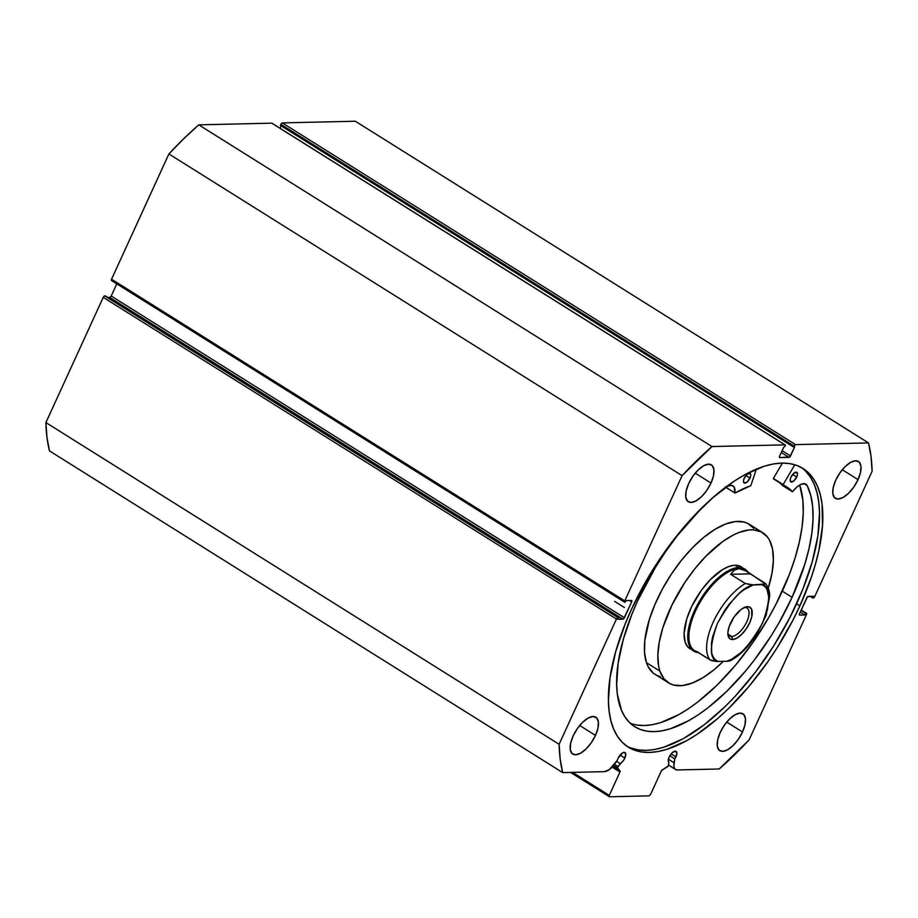 <?xml version="1.0" encoding="UTF-8"?>
<svg xmlns="http://www.w3.org/2000/svg" width="918" height="918" viewBox="0 0 918 918"><rect width="100%" height="100%" fill="white"/><g stroke="black" fill="none" stroke-linecap="round" stroke-linejoin="round"><path stroke-width="1.38" d="M272.015 123.253L784.959 444.863A1.606 0.723 -57.9 0 1 785.165 444.92A1.606 0.723 -57.9 0 1 785.142 446.263L783.697 447.273L779.6 456.212A1.606 0.723 -57.9 0 0 779.577 457.554L779.566 457.554A1.606 0.723 -57.9 0 0 779.784 457.612L789.032 457.394L781.287 452.54L789.032 457.394A1.606 0.723 -57.9 0 0 790.513 455.959L782.125 450.704L790.513 455.959L794.598 447.02L280.392 125.341L793.6 447.043L794.059 446.056L280.851 124.343L280.392 125.341L280.851 124.343A1.606 0.723 122.1 0 1 282.319 122.909L795.539 444.622L282.319 122.909L281.551 123.345L280.851 124.343L794.059 446.056A1.606 0.723 -57.9 0 1 795.539 444.622L868.508 442.924L355.3 121.222L282.319 122.909L355.3 121.222L868.508 442.924A240.114 107.131 -57.9 0 1 872.1 471.255L814.759 596.493A1.606 0.723 -57.9 0 1 813.291 597.928L810.124 596.321L812.705 597.951L813.486 596.241L808.288 596.367A1.606 0.723 -57.9 0 0 806.807 597.802L799.532 613.683A1.606 0.723 -57.9 0 0 799.509 615.026L799.498 615.026A1.606 0.723 -57.9 0 0 799.716 615.083L804.914 614.957L800.278 612.054L804.914 614.957L805.694 613.258L801.058 610.355L806.279 613.247L801.196 610.057L806.279 613.247A1.606 0.723 -57.9 0 1 806.486 613.293A1.606 0.723 -57.9 0 1 806.452 614.647L749.111 739.885A240.114 107.131 -57.9 0 1 719.23 768.986L677.438 769.961A14.39 6.426 -57.9 0 1 675.591 769.491A14.39 6.426 -57.9 0 1 674.099 762.801L674.833 758.899A6.61 2.949 -57.9 0 0 675.946 756.902L676.83 752.817L675.212 751.176L672.045 752.932L669.165 757.063A6.61 2.949 -57.9 0 0 668.901 762.479L668.35 765.36A1.285 0.574 -57.9 0 1 668.201 765.83A1.285 0.574 122.1 0 0 668.35 765.36L668.901 762.479L668.258 760.379L669.165 757.063A6.61 2.949 -57.9 0 1 676.061 751.383A6.61 2.949 -57.9 0 1 675.946 756.902L671.15 753.908L675.946 756.902A6.61 2.949 -57.9 0 1 674.833 758.899L669.842 755.778L674.833 758.899L673.869 765.773L674.386 768.068L675.602 769.502L677.438 769.961L719.23 768.986L749.111 739.885L806.452 614.647L806.279 613.247L804.914 614.957L799.716 615.083L799.532 613.683L807.507 596.792L813.486 596.241L812.705 597.951L813.291 597.928L814.759 596.493L872.1 471.255L871.021 456.395L868.508 442.924L795.539 444.622L794.059 446.056L793.6 447.043L794.598 447.02L789.801 456.957L779.784 457.612L779.6 456.212L783.697 447.273L785.142 446.263L784.959 444.863L711.978 446.55L682.097 475.662L624.756 600.9L624.94 602.3L626.294 600.579L631.492 600.464L631.676 601.864L623.701 618.743L617.722 619.294L617.929 617.607L616.448 619.042L559.108 744.28L560.187 759.152L562.7 772.612L604.492 771.648L609.368 769.571L617.389 760.23A6.61 2.949 -57.9 0 1 618.101 758.245A6.61 2.949 -57.9 0 1 624.997 752.576A6.61 2.949 -57.9 0 1 624.871 758.096L620.075 755.089L624.871 758.096A6.61 2.949 -57.9 0 1 620.143 763.604L616.563 761.366L620.143 763.604L617.562 767.769L620.098 771.682L609.277 795.378L609.46 796.778L649.106 795.86L650.587 794.426L661.453 770.73L668.201 765.83A1.285 0.574 -57.9 0 1 667.34 766.874L662.142 770.007A1.285 0.574 -57.9 0 0 661.281 771.051L650.587 794.426L649.106 795.86L609.46 796.778L570.617 772.428L609.46 796.778L609.277 795.378L619.983 772.004L612.134 767.081L619.983 772.004A1.285 0.574 -57.9 0 0 620.075 770.982L612.754 766.404L620.075 770.982L617.653 768.022A1.285 0.574 -57.9 0 1 618.021 766.519L614.452 764.281L618.021 766.519L623.919 759.84L625.778 754.871L624.756 752.45L622.645 752.829L618.101 758.245A6.61 2.949 -57.9 0 0 617.389 760.23L614.521 764.178A14.39 6.426 -57.9 0 1 604.492 771.648L562.7 772.612A240.114 107.131 -57.9 0 1 559.108 744.28L45.9 422.578L46.979 437.45L49.492 450.91L562.7 772.612L49.492 450.91A240.114 107.131 122.1 0 1 45.9 422.578L103.241 297.34L45.9 422.578L559.108 744.28L616.448 619.042A1.606 0.723 -57.9 0 1 617.929 617.607L104.709 295.906L103.941 296.33L103.241 297.34L616.448 619.042L103.241 297.34A1.606 0.723 122.1 0 1 104.709 295.906L618.502 617.596L105.295 295.894L618.502 617.596L617.722 619.294L622.932 619.18L109.712 297.466L107.876 297.512L109.712 297.466L622.932 619.18A1.606 0.723 -57.9 0 0 624.401 617.745L111.193 296.032L109.712 297.466A1.606 0.723 122.1 0 0 111.193 296.032L116.781 283.834L111.193 296.032L624.401 617.745L631.676 601.864L629.519 600.51L631.676 601.864A1.606 0.723 -57.9 0 0 631.699 600.521A1.606 0.723 -57.9 0 0 631.492 600.464L626.294 600.579L624.94 602.3A1.606 0.723 -57.9 0 1 624.733 602.242A1.606 0.723 -57.9 0 1 624.756 600.9L111.548 279.198L111.457 280.495M626.638 746.024A164.448 73.383 122.1 0 0 796.606 603.746L799.911 605.823A164.448 73.383 -57.9 0 1 628.268 747.114A164.448 73.383 -57.9 0 1 631.297 609.724L645.847 581.461L654.155 567.645L663.071 554.208L682.303 529.02L692.459 517.5L713.32 497.177L734.285 481.101L744.544 474.858L764.12 466.264L773.254 463.992L781.838 463.097L789.79 463.601L797.019 465.495L803.457 468.765L809.056 473.367L813.761 479.265L817.513 486.391L820.29 494.699L822.058 504.085L822.505 525.773L818.845 550.605L815.505 563.904L811.214 577.629L799.911 605.823L793.014 620.006L777.053 647.901L768.148 661.327L748.904 686.526L728.387 708.685L717.887 718.369L696.934 734.434L686.675 740.688L667.088 749.283L657.954 751.555L649.37 752.439L641.43 751.934L634.2 750.04L627.751 746.782L622.152 742.18L617.447 736.282L613.694 729.144L610.918 720.848L609.162 711.45L608.416 701.065L610.034 677.691L615.703 651.642L625.215 623.896L631.297 609.724A164.448 73.383 -57.9 0 1 802.952 468.432A164.448 73.383 -57.9 0 1 799.911 605.823L796.606 603.746A164.448 73.383 122.1 0 0 801.265 467.446M858.043 479.632L842.265 469.741L858.043 479.632L853.843 486.976L848.588 493.241L843.068 497.476L838.134 499.036L834.531 497.671L832.81 493.609L833.234 487.458L835.747 480.148A21.757 9.708 -57.9 0 1 858.445 461.467A21.757 9.708 -57.9 0 1 858.043 479.632A21.757 9.708 -57.9 0 1 835.346 498.325A21.757 9.708 -57.9 0 1 835.747 480.148L839.947 472.804L845.203 466.551L850.722 462.316L855.656 460.756L859.259 462.11L860.981 466.183L860.556 472.334L858.043 479.632M711.002 483.04L695.224 473.149L711.002 483.04L706.803 490.384L701.536 496.649L696.016 500.884L691.082 502.444L687.49 501.079L685.769 497.017L686.194 490.866L688.695 483.556A21.757 9.708 -57.9 0 1 711.404 464.875A21.757 9.708 -57.9 0 1 711.002 483.04A21.757 9.708 -57.9 0 1 688.293 501.733A21.757 9.708 -57.9 0 1 688.695 483.556L692.895 476.212L698.162 469.959L703.681 465.724L708.616 464.164L712.207 465.518L713.929 469.591L713.504 475.742L711.002 483.04M742.513 731.979L726.735 722.087L742.513 731.979L738.313 739.323L733.057 745.588L727.538 749.822L722.604 751.383L719.001 750.017L717.279 745.955L717.704 739.805L720.205 732.495A21.757 9.708 -57.9 0 1 742.914 713.802A21.757 9.708 -57.9 0 1 742.513 731.979A21.757 9.708 -57.9 0 1 719.804 750.672A21.757 9.708 -57.9 0 1 720.205 732.495L724.417 725.151L729.672 718.886L735.192 714.652L740.126 713.102L743.729 714.456L745.439 718.519L745.014 724.681L742.513 731.979M595.472 735.387L579.694 725.495L595.472 735.387L591.272 742.731L586.005 748.996L580.486 753.23L575.552 754.791L571.948 753.426L570.239 749.363L570.663 743.213L573.165 735.903A21.757 9.708 -57.9 0 1 595.874 717.21A21.757 9.708 -57.9 0 1 595.472 735.387A21.757 9.708 -57.9 0 1 572.763 754.08A21.757 9.708 -57.9 0 1 573.165 735.903L577.365 728.559L582.632 722.294L588.14 718.06L593.074 716.51L596.677 717.865L598.398 721.927L597.974 728.089L595.472 735.387M281.16 125.823L280.036 128.268L281.16 125.823M272.095 123.368A1.606 0.723 122.1 0 0 271.957 123.207A1.606 0.723 122.1 0 0 271.751 123.161L784.959 444.863L711.978 446.55L198.77 124.848L271.751 123.161L198.77 124.848L183.738 138.721L168.889 153.96L111.548 279.198L168.889 153.96L682.097 475.662L624.756 600.9L111.548 279.198A1.606 0.723 122.1 0 0 111.514 280.541A1.606 0.723 122.1 0 0 111.721 280.598M572.591 772.382L609.277 795.378L572.591 772.382M630.895 747.975L638.125 749.868L646.065 750.373L654.649 749.49L663.794 747.218L683.371 738.611L704.072 724.91L725.082 706.619L735.456 695.97L755.434 672.183L773.748 645.824L789.71 617.94L802.699 589.574L812.212 561.839L817.881 535.779L819.499 512.416L818.753 502.02L816.986 492.633L814.22 484.325L810.468 477.188L805.763 471.301M682.097 475.662A240.114 107.131 -57.9 0 1 711.978 446.55L198.77 124.848A240.114 107.131 122.1 0 0 168.889 153.96L682.097 475.662M613.557 765.451L617.653 768.022L613.557 765.451M674.099 762.801L668.419 759.243L674.099 762.801M689.934 648.728A48.344 21.573 -57.9 0 1 685.218 642.313L687.433 646.49L690.726 649.187M668.534 682.866A88.633 39.543 -57.9 0 0 723.315 661.35L714.089 669.692L702.855 677.748L692.103 683.118L682.258 685.585L673.697 685.069L669.991 683.692L663.955 678.758L659.893 671.104A88.633 39.543 -57.9 0 1 690.818 574.002A88.633 39.543 -57.9 0 1 762.674 532.669A88.633 39.543 -57.9 0 1 771.315 544.443A88.633 39.543 -57.9 0 1 768.251 588.14L771.958 573.371L773.369 560.37L772.554 549.205L769.548 540.289L767.264 536.778L761.217 531.855L753.414 529.835L748.95 529.95L739.105 532.429L733.815 534.758L722.776 541.505L705.816 556.285L694.903 568.701L684.771 582.62L671.919 605.123L662.819 627.866L659.25 642.175L657.839 655.165L658.654 666.342L659.893 671.104L646.456 662.67L659.893 671.104A88.633 39.543 -57.9 0 0 668.534 682.866L653.295 673.158L648.223 666.835L646.456 662.67A88.633 39.543 122.1 0 0 655.096 674.443M762.674 532.669L749.237 524.247A88.633 39.543 122.1 0 0 677.369 565.58A88.633 39.543 122.1 0 0 646.456 662.67L644.528 652.583L644.826 640.443L649.382 619.432L654.982 604.354L662.394 589.069L671.333 574.186L681.454 560.278L692.379 547.862L703.681 537.42L714.915 529.365L725.668 523.994L735.513 521.527L744.073 522.044L747.768 523.421L753.816 528.355M656.554 675.269L660.249 676.646M742.26 567.508L738.462 565.603L733.792 565.327L728.422 566.67L722.558 569.596L710.268 579.683L701.478 590.171L691.77 606.328L686.813 618.732L684.094 633.627L685.218 642.313A48.344 21.573 -57.9 0 1 702.086 589.356A48.344 21.573 -57.9 0 1 741.285 566.808L741.285 566.808M731.715 636.484A16.432 7.333 122.1 0 0 746.759 621.819A16.432 7.333 122.1 0 0 744.957 607.555L747.573 606.649A18.693 8.342 -57.9 0 1 749.627 622.863A18.693 8.342 -57.9 0 1 732.518 639.536L731.715 636.484L728.203 634.281L731.715 636.484A16.432 7.333 -57.9 0 1 729.603 635.945A16.432 7.333 -57.9 0 1 727.859 633.271A16.432 7.333 122.1 0 0 731.715 636.484L732.518 639.536L736.752 638.194L741.492 634.556L746.013 629.174L749.627 622.863L751.785 616.598L751.624 609.288L749.295 606.913L745.554 607.005L740.975 609.541L734.067 616.999L729.179 626.512L727.894 632.41L728.456 636.885L730.785 639.261L732.518 639.536A18.693 8.342 -57.9 0 1 727.917 634.613A18.693 8.342 -57.9 0 1 732.977 618.663A18.693 8.342 -57.9 0 1 745.129 607.154A18.693 8.342 -57.9 0 1 747.573 606.649L744.957 607.555A16.432 7.333 -57.9 0 1 747.068 608.095A16.432 7.333 -57.9 0 1 745.726 623.884A16.432 7.333 -57.9 0 1 731.715 636.484M738.749 567.542A48.344 21.573 122.1 0 0 695.121 609.3A48.344 21.573 122.1 0 0 698.277 652.549A48.344 21.573 -57.9 0 1 693.595 651.034A48.344 21.573 -57.9 0 1 697.519 604.572A48.344 21.573 -57.9 0 1 738.749 567.542L735.077 565.236L738.749 567.542A48.344 21.573 -57.9 0 1 744.946 569.103A48.344 21.573 -57.9 0 1 747.918 571.983A48.344 21.573 122.1 0 0 738.749 567.542L739.024 568.632L738.749 567.542M695.741 651.332A47.541 21.206 -57.9 0 1 697.841 606.282A47.541 21.206 -57.9 0 1 739.024 568.632A47.541 21.206 -57.9 0 1 745.691 570.56M746.598 571.088L745.129 570.17A47.541 21.206 122.1 0 0 739.024 568.632L746.598 571.088L765.509 584.055L751.681 584.915L745.313 583.504L730.648 574.312L734.377 570.124L739.024 568.632L744.406 569.894L750.281 573.865L730.648 574.312L734.377 570.124L739.024 568.632A47.541 21.206 122.1 0 0 698.495 605.042A47.541 21.206 122.1 0 0 694.639 650.736L696.096 651.654M697.588 652.124L710.257 660.065A47.541 21.206 -57.9 0 1 713.229 622.129A47.541 21.206 -57.9 0 1 745.313 583.504L730.648 574.312L750.281 573.865L765.382 583.4L764.637 584.468L761.883 584.709L764.809 586.464L766.989 589.299L768.928 597.87L767.459 609.414L762.766 622.565L755.388 635.772L750.958 641.911L741.274 652.354L731.439 659.342L726.838 661.27L716.637 661.465L711.576 660.662L695.592 650.873M730.338 659.95L730.464 660.616L728.307 661.201L718.209 661.465L715.283 659.721L713.102 656.875L711.714 653.042L711.473 642.83L712.632 636.771L717.325 623.62L724.704 610.401L729.133 604.262L738.818 593.831L743.787 589.838L753.253 584.915L761.883 584.709C770.661 586.361 770.948 598.972 762.766 622.565C749.295 646.272 737.315 659.181 726.838 661.27L730.464 660.616M696.9 651.975L698.506 652.228M753.253 584.915L745.313 583.504A47.541 21.206 122.1 0 0 713.229 622.129A47.541 21.206 122.1 0 0 710.257 660.065L718.209 661.465C709.43 659.824 709.144 647.201 717.325 623.62C730.797 599.902 742.765 587.004 753.253 584.915M743.901 607.682A16.432 7.333 -57.9 0 1 744.957 607.555A16.432 7.333 122.1 0 0 743.901 607.682M734.905 493.069L735.02 493.058A140.202 62.562 -57.9 0 1 750.809 485.668L756.375 469.098L750.809 485.668L734.951 493.081L734.056 486.896L731.497 485.381L727.756 486.207L713.194 497.407L700.79 508.985L676.841 536.261L665.688 551.534L655.326 567.565L637.62 600.888A150.667 67.221 -57.9 0 1 725.633 487.469L725.633 487.469A16.65 7.436 -57.9 0 1 733.023 485.897A16.65 7.436 -57.9 0 1 734.87 492.932L725.128 486.942M744.223 478.244A5.646 2.513 -57.9 0 1 750.109 473.401A5.646 2.513 -57.9 0 1 750.006 478.117L745.909 475.547L750.006 478.117L750.775 475.363L750.316 473.573L747.401 474.09L744.223 478.244L743.442 480.998L743.913 482.788L746.827 482.271L750.006 478.117A5.646 2.513 -57.9 0 1 744.119 482.96A5.646 2.513 -57.9 0 1 744.223 478.244M790.926 477.165A5.646 2.513 -57.9 0 1 796.813 472.322A5.646 2.513 -57.9 0 1 796.709 477.027L792.624 474.468L796.709 477.027L797.49 474.285L797.031 472.483L794.104 473.011L790.926 477.165L790.157 479.907L790.616 481.709L793.542 481.181L796.709 477.027A5.646 2.513 -57.9 0 1 790.823 481.881A5.646 2.513 -57.9 0 1 790.926 477.165M792.096 597.308A150.667 67.221 -57.9 0 1 634.831 726.758A150.667 67.221 -57.9 0 1 637.62 600.888L632.043 613.878L623.333 639.295L618.135 663.163L616.655 684.576L617.332 694.088L621.486 710.303L624.928 716.843L629.232 722.236L634.372 726.459L640.271 729.443L646.892 731.187L654.178 731.646L662.039 730.831L670.404 728.754L688.351 720.871L697.749 715.156L707.308 708.317L726.563 691.564L745.359 671.253L754.366 660.008L771.154 635.864L778.774 623.207L792.096 597.308L782.32 591.181L792.096 597.308L804.845 564.1L809.102 548.207L811.845 533.14L813.027 519.118L812.637 506.392L810.663 495.146L807.163 485.576A150.667 67.221 -57.9 0 1 792.096 597.308M630.494 723.315L630.241 723.223A150.667 67.221 122.1 0 0 782.32 591.181A150.667 67.221 122.1 0 0 799.681 485.025L802.86 500.264L803.25 512.99L802.068 527.012L799.326 542.079L795.068 557.972L789.377 574.427L775.997 604.182L768.997 617.08L753.219 642.038L735.582 665.125L716.786 685.436L697.531 702.19L687.972 709.029L678.574 714.743L660.627 722.627L652.262 724.704L644.402 725.518L637.115 725.059M624.378 607.498L614.601 601.37L624.378 607.498M782.423 463.085L773.369 478.45L783.146 484.578L794.827 464.749L783.146 484.578L773.369 478.45L782.423 463.085M792.418 491.738L792.67 491.589A16.65 7.436 -57.9 0 1 805.889 484.199A16.65 7.436 -57.9 0 1 807.163 485.588L804.799 483.763L801.196 484.268L796.927 487.022L792.452 491.75L788.08 487.825L783.111 484.911A140.202 62.562 -57.9 0 1 786.405 486.689A140.202 62.562 -57.9 0 1 792.406 491.727L782.629 485.599L779.657 482.753A140.202 62.562 122.1 0 1 782.629 485.599L792.406 491.727L782.641 485.611M773.335 478.794L783.111 484.911L773.335 478.794M807.163 485.588L804.099 483.671L807.163 485.588M725.863 487.309L734.87 492.955M624.733 602.242L111.514 280.541M271.957 123.207L785.165 444.92M806.474 613.293L801.219 610M675.591 769.491L668.419 764.992M730.189 660.822C740 655.532 748.985 646.49 757.143 633.684L766.082 615.427L769.697 596.034C769.594 590.813 768.159 586.602 765.405 583.423"/></g></svg>

